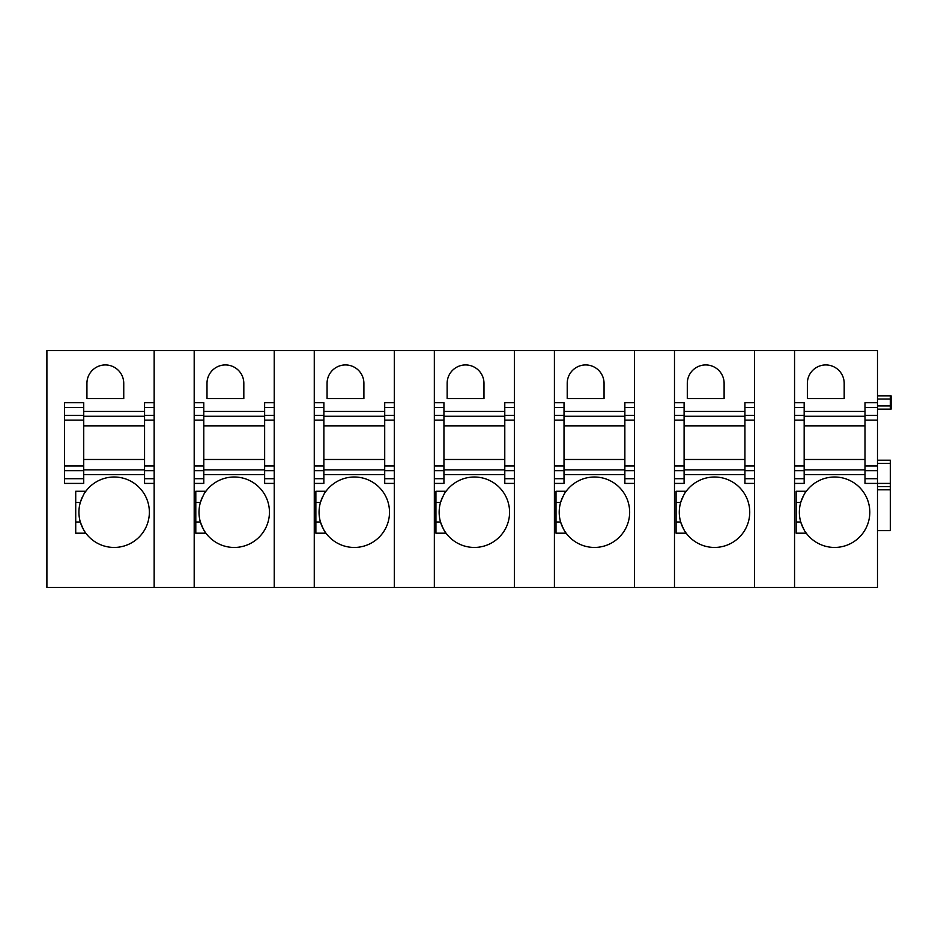 <?xml version="1.0" encoding="UTF-8"?>
<svg xmlns="http://www.w3.org/2000/svg" width="938" height="938" viewBox="0 0 938 938"><rect width="100%" height="100%" fill="white"/><g stroke="black" fill="none" stroke-linecap="round" stroke-linejoin="round"><path stroke-width="1.41" d="M154.16 407.42L144.558 407.42L144.558 402.719L154.16 402.719L154.16 350.531L46.9 350.531L46.9 587.469L154.16 587.469L154.16 350.531L877.487 350.531L877.487 415.452L865 415.452L865 402.719L877.487 402.719M84.713 531.588A35.222 35.222 0 0 0 85.85 533.194L75.72 533.194L75.72 491.254L85.85 491.254A35.222 35.222 0 0 0 84.713 492.872M75.72 521.997L80.305 521.997C82.907 528.692 84.748 532.432 85.85 533.194A35.222 35.222 0 0 0 149.365 512.23A35.222 35.222 0 0 0 85.85 491.254C84.748 492.028 82.907 495.756 80.305 502.463A35.222 35.222 0 0 0 82.661 528.012M123.746 398.556L86.929 398.556L86.929 383.349A18.408 18.408 0 0 1 105.337 364.941A18.408 18.408 0 0 1 123.746 383.349L123.746 398.556M144.558 407.42L144.558 483.41L154.16 483.41L154.16 587.469L194.189 587.469L194.189 350.531L194.189 402.719L203.792 402.719L203.792 415.452L194.189 415.452M83.728 407.42L64.511 407.42L64.511 402.719L83.728 402.719L83.728 415.452L64.511 415.452L64.511 483.41L83.728 483.41L83.728 478.708L64.511 478.708M83.728 478.708L83.728 415.452M64.511 407.42L64.511 415.452M82.661 496.437A35.222 35.222 0 0 0 80.305 502.463L75.72 502.463M83.728 416.249L144.558 416.249M83.728 425.852L144.558 425.852M83.728 469.879L144.558 469.879M83.728 459.479L144.558 459.479M274.236 478.708L274.236 350.531L274.236 402.719L264.633 402.719L264.633 483.41L274.236 483.41L274.236 478.708L264.633 478.708M203.792 415.452L203.792 483.41L194.189 483.41L194.189 587.469L274.236 587.469L274.236 483.41L274.236 587.469L314.265 587.469L314.265 350.531L314.265 402.719L323.868 402.719L323.868 415.452L314.265 415.452M243.821 383.349L243.821 398.556L206.993 398.556L206.993 383.349A18.408 18.408 0 0 1 225.413 364.941A18.408 18.408 0 0 1 243.821 383.349M202.725 496.437A35.222 35.222 0 0 0 200.38 502.463C202.983 495.756 204.824 492.028 205.914 491.254L195.796 491.254L195.796 533.194L205.914 533.194A35.222 35.222 0 0 0 269.441 512.23A35.222 35.222 0 0 0 204.789 492.872M204.789 531.588A35.222 35.222 0 0 0 205.914 533.194C204.824 532.432 202.983 528.692 200.38 521.997A35.222 35.222 0 0 0 202.725 528.012M195.796 502.463L200.38 502.463A35.222 35.222 0 0 0 200.38 521.997L195.796 521.997M203.792 416.249L264.633 416.249M203.792 425.852L264.633 425.852M203.792 469.879L264.633 469.879M203.792 459.479L264.633 459.479M394.312 478.708L394.312 350.531L394.312 402.719L384.709 402.719L384.709 483.41L394.312 483.41L394.312 478.708L384.709 478.708M323.868 415.452L323.868 483.41L314.265 483.41L314.265 587.469L394.312 587.469L394.312 483.41L394.312 587.469L434.341 587.469L434.341 350.531L434.341 402.719L443.944 402.719L443.944 415.452L434.341 415.452M363.897 383.349L363.897 398.556L327.069 398.556L327.069 383.349A18.408 18.408 0 0 1 345.489 364.941A18.408 18.408 0 0 1 363.897 383.349M322.801 496.437A35.222 35.222 0 0 0 320.444 502.463C323.059 495.756 324.9 492.028 325.99 491.254L315.872 491.254L315.872 533.194L325.99 533.194A35.222 35.222 0 0 0 389.516 512.23A35.222 35.222 0 0 0 324.865 492.872M324.865 531.588A35.222 35.222 0 0 0 325.99 533.194C324.9 532.432 323.059 528.692 320.444 521.997A35.222 35.222 0 0 0 322.801 528.012M315.872 502.463L320.444 502.463A35.222 35.222 0 0 0 320.444 521.997L315.872 521.997M323.868 416.249L384.709 416.249M323.868 425.852L384.709 425.852M323.868 469.879L384.709 469.879M323.868 459.479L384.709 459.479M514.387 478.708L514.387 350.531L514.387 402.719L504.785 402.719L504.785 483.41L514.387 483.41L514.387 478.708L504.785 478.708M443.944 415.452L443.944 483.41L434.341 483.41L434.341 587.469L514.387 587.469L514.387 483.41L514.387 587.469L554.417 587.469L554.417 350.531L554.417 402.719L564.019 402.719L564.019 415.452L554.417 415.452M483.973 383.349L483.973 398.556L447.145 398.556L447.145 383.349A18.408 18.408 0 0 1 465.553 364.941A18.408 18.408 0 0 1 483.973 383.349M442.877 496.437A35.222 35.222 0 0 0 440.52 502.463C443.123 495.756 444.975 492.028 446.066 491.254L435.936 491.254L435.936 533.194L446.066 533.194A35.222 35.222 0 0 0 509.58 512.23A35.222 35.222 0 0 0 444.94 492.872M444.94 531.588A35.222 35.222 0 0 0 446.066 533.194C444.975 532.432 443.123 528.692 440.52 521.997A35.222 35.222 0 0 0 442.877 528.012M435.936 502.463L440.52 502.463A35.222 35.222 0 0 0 440.52 521.997L435.936 521.997M443.944 416.249L504.785 416.249M443.944 425.852L504.785 425.852M443.944 469.879L504.785 469.879M443.944 459.479L504.785 459.479M634.463 478.708L634.463 350.531L634.463 402.719L624.86 402.719L624.86 483.41L634.463 483.41L634.463 478.708L624.86 478.708M564.019 415.452L564.019 483.41L554.417 483.41L554.417 587.469L634.463 587.469L634.463 483.41L634.463 587.469L674.492 587.469L674.492 350.531L674.492 402.719L684.095 402.719L684.095 415.452L674.492 415.452M604.049 383.349L604.049 398.556L567.22 398.556L567.22 383.349A18.408 18.408 0 0 1 585.629 364.941A18.408 18.408 0 0 1 604.049 383.349M562.952 496.437A35.222 35.222 0 0 0 560.596 502.463C563.199 495.756 565.051 492.028 566.142 491.254L556.011 491.254L556.011 533.194L566.142 533.194A35.222 35.222 0 0 0 629.656 512.23A35.222 35.222 0 0 0 565.016 492.872M565.016 531.588A35.222 35.222 0 0 0 566.142 533.194C565.051 532.432 563.199 528.692 560.596 521.997A35.222 35.222 0 0 0 562.952 528.012M556.011 502.463L560.596 502.463A35.222 35.222 0 0 0 560.596 521.997L556.011 521.997M564.019 416.249L624.86 416.249M564.019 425.852L624.86 425.852M564.019 469.879L624.86 469.879M564.019 459.479L624.86 459.479M754.539 478.708L754.539 350.531L754.539 402.719L744.924 402.719L744.924 483.41L754.539 483.41L754.539 478.708L744.924 478.708M684.095 415.452L684.095 483.41L674.492 483.41L674.492 587.469L754.539 587.469L754.539 483.41L754.539 587.469L877.487 587.469L877.487 483.41L865 483.41L865 415.452M724.113 383.349L724.113 398.556L687.296 398.556L687.296 383.349A18.408 18.408 0 0 1 705.704 364.941A18.408 18.408 0 0 1 724.113 383.349M683.028 496.437A35.222 35.222 0 0 0 680.671 502.463C683.274 495.756 685.127 492.028 686.217 491.254L676.087 491.254L676.087 533.194L686.217 533.194A35.222 35.222 0 0 0 749.732 512.23A35.222 35.222 0 0 0 685.092 492.872M685.092 531.588A35.222 35.222 0 0 0 686.217 533.194C685.127 532.432 683.274 528.692 680.671 521.997A35.222 35.222 0 0 0 683.028 528.012M676.087 502.463L680.671 502.463A35.222 35.222 0 0 0 680.671 521.997L676.087 521.997M684.095 416.249L744.924 416.249M684.095 425.852L744.924 425.852M684.095 469.879L744.924 469.879M684.095 459.479L744.924 459.479M877.487 405.92L890.303 405.92L890.303 409.12L877.487 409.12L891.1 409.12L891.1 395.836L877.487 395.836L890.303 395.836L890.303 399.037L891.1 399.037M877.487 530.638L890.303 530.638L890.303 486.611L877.487 486.611L890.303 486.611L890.303 483.41L877.487 483.41L877.487 415.452M794.556 420.154L804.171 420.154L804.171 402.719L794.556 402.719L794.556 350.531L794.556 587.469L794.556 483.41L804.171 483.41L804.171 478.708L794.556 478.708M844.188 398.556L807.372 398.556L807.372 383.349A18.408 18.408 0 0 1 825.78 364.941A18.408 18.408 0 0 1 844.188 383.349L844.188 398.556M805.167 531.588A35.222 35.222 0 0 0 806.293 533.194L796.163 533.194L796.163 491.254L806.293 491.254A35.222 35.222 0 0 0 805.167 492.872M796.163 521.997L800.747 521.997C803.35 528.692 805.203 532.432 806.293 533.194A35.222 35.222 0 0 0 869.807 512.23A35.222 35.222 0 0 0 806.293 491.254C805.203 492.028 803.35 495.756 800.747 502.463A35.222 35.222 0 0 0 803.104 528.012M890.303 483.41L890.303 460.195L877.487 460.195M891.1 405.92L890.303 405.92L890.303 399.037L877.487 399.037M804.171 420.154L804.171 465.975L794.556 465.975M794.556 470.677L804.171 470.677L804.171 465.975M804.171 470.677L804.171 478.708M803.104 496.437A35.222 35.222 0 0 0 800.747 502.463L796.163 502.463M804.171 416.249L865 416.249M804.171 425.852L865 425.852M804.171 469.879L865 469.879M804.171 459.479L865 459.479M144.558 411.442L83.728 411.442M144.558 474.687L83.728 474.687M154.16 415.452L144.558 415.452M154.16 420.154L144.558 420.154M154.16 465.975L144.558 465.975M154.16 470.677L144.558 470.677M154.16 478.708L144.558 478.708M83.728 420.154L64.511 420.154M83.728 465.975L64.511 465.975M83.728 470.677L64.511 470.677M264.633 411.442L203.792 411.442M274.236 407.42L264.633 407.42M274.236 415.452L264.633 415.452M274.236 420.154L264.633 420.154M274.236 465.975L264.633 465.975M274.236 470.677L264.633 470.677M264.633 474.687L203.792 474.687M203.792 407.42L194.189 407.42M203.792 478.708L194.189 478.708M203.792 420.154L194.189 420.154M203.792 465.975L194.189 465.975M203.792 470.677L194.189 470.677M384.709 411.442L323.868 411.442M394.312 407.42L384.709 407.42M394.312 415.452L384.709 415.452M394.312 420.154L384.709 420.154M394.312 465.975L384.709 465.975M394.312 470.677L384.709 470.677M384.709 474.687L323.868 474.687M323.868 407.42L314.265 407.42M323.868 478.708L314.265 478.708M323.868 420.154L314.265 420.154M323.868 465.975L314.265 465.975M323.868 470.677L314.265 470.677M504.785 411.442L443.944 411.442M514.387 407.42L504.785 407.42M514.387 415.452L504.785 415.452M514.387 420.154L504.785 420.154M514.387 465.975L504.785 465.975M514.387 470.677L504.785 470.677M504.785 474.687L443.944 474.687M443.944 407.42L434.341 407.42M443.944 478.708L434.341 478.708M443.944 420.154L434.341 420.154M443.944 465.975L434.341 465.975M443.944 470.677L434.341 470.677M624.86 411.442L564.019 411.442M634.463 407.42L624.86 407.42M634.463 415.452L624.86 415.452M634.463 420.154L624.86 420.154M634.463 465.975L624.86 465.975M634.463 470.677L624.86 470.677M624.86 474.687L564.019 474.687M564.019 407.42L554.417 407.42M564.019 478.708L554.417 478.708M564.019 420.154L554.417 420.154M564.019 465.975L554.417 465.975M564.019 470.677L554.417 470.677M744.924 411.442L684.095 411.442M754.539 407.42L744.924 407.42M754.539 415.452L744.924 415.452M754.539 420.154L744.924 420.154M754.539 465.975L744.924 465.975M754.539 470.677L744.924 470.677M744.924 474.687L684.095 474.687M684.095 407.42L674.492 407.42M684.095 478.708L674.492 478.708M684.095 420.154L674.492 420.154M684.095 465.975L674.492 465.975M684.095 470.677L674.492 470.677M865 411.442L804.171 411.442M877.487 407.42L865 407.42M877.487 420.154L865 420.154M877.487 465.975L865 465.975M877.487 470.677L865 470.677M877.487 478.708L865 478.708M865 474.687L804.171 474.687M890.303 395.836L891.1 395.836M877.487 489.812L890.303 489.812M877.487 463.395L890.303 463.395M804.171 407.42L794.556 407.42M804.171 415.452L794.556 415.452"/></g></svg>
